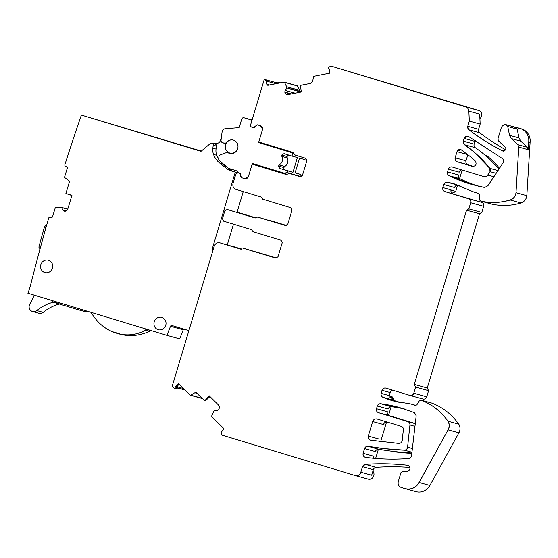 <?xml version="1.0" encoding="UTF-8"?>
<svg xmlns="http://www.w3.org/2000/svg" width="558" height="558" viewBox="0 0 558 558"><rect width="100%" height="100%" fill="white"/><g stroke="black" fill="none" stroke-linecap="round" stroke-linejoin="round"><path stroke-width="0.84" d="M299.548 176.189L287.028 172.499L287.544 170.776L292.964 172.269L297.386 157.537L291.967 156.045L292.699 153.596L291.764 152.641L258.584 142.583L261.995 131.263A4.813 4.52 105.4 0 0 259.045 125.341L257.126 124.755L254.023 127.838L251.798 127.161A1.925 1.807 105.4 0 1 250.626 124.797L251.637 121.421L250.856 119.837L244.02 117.766L252.028 120.137M284.768 173.984L285.989 173.636L284.392 173.196L287.028 172.499M253.771 164.582L253.904 163.947M244.02 117.766A1.925 1.807 105.4 0 0 241.74 119.084L239.173 127.642L225.53 128.675A3.85 3.613 105.4 0 0 222.077 132.1L221.052 140.086A2.567 2.406 105.4 0 0 223.144 142.897L224.944 143.071A1.925 1.807 105.4 0 0 226.541 142.381A6.926 6.508 105.4 0 1 233.3 140.072A6.926 6.508 105.4 0 1 236.376 151.12A6.926 6.508 105.4 0 1 229.617 153.429A6.926 6.508 105.4 0 1 228.006 152.725A1.925 1.807 105.4 0 0 226.492 152.578L220.556 154.789A2.567 2.406 105.4 0 0 218.896 156.931L218.694 158.507A2.567 2.406 105.4 0 0 219.545 160.781L228.452 168.293L237.75 171.16A1.283 1.207 105.4 0 0 238.538 172.736L240.386 173.301L241.279 177.59L243.483 178.26A4.813 4.52 105.4 0 0 248.805 175.184L252.321 163.466L284.392 173.196M295.126 172.743L300.504 174.375L295.084 172.882L299.513 158.123L304.933 159.616L305.359 158.186M299.995 176.077L300.504 174.375M294.317 154.043L292.699 153.596M288.779 155.075A1.925 1.807 -74.6 0 0 287.3 157.907A6.417 6.026 -74.6 0 1 284.733 166.465L279.307 164.973L278.456 166.033L279.635 168.397L287.544 170.776M279.307 164.973C282.32 162.769 283.178 159.916 281.881 156.407L281.748 155.054L284.015 153.631M291.967 156.045L284.057 153.645M291.764 152.641L293.355 153.08L292.594 152.271M260.384 142.499L260.181 143.022L258.584 142.583M284.733 166.465A1.96 1.841 -74.6 0 0 285.054 169.897L292.964 172.269M286.31 170.427L291.729 171.92M293.355 153.08L260.181 143.022M226.018 143.72A2.567 2.406 105.4 0 1 226.011 143.72L222.768 142.827M231.298 153.652L231.242 153.617A1.925 1.807 105.4 0 0 230.796 153.422L227.559 152.529M283.876 167.526L278.456 166.033M276.81 258.047L242.012 247.85L275.771 258.089M254.999 217.941L227.113 209.48L224.825 210.798L222.433 218.785L223.605 221.156L251.442 229.596L253.123 231.779L281.072 240.261L282.25 242.625L278.01 256.757L275.812 258.096M255.829 217.836L240.073 213.058A1.925 1.807 -74.6 0 0 239.989 213.037M255.773 217.864L240.073 213.058M270.281 220.549A1.283 1.207 105.4 0 1 270.337 220.563L286.582 225.488M268.077 220.194A1.283 1.207 105.4 0 1 268.851 220.152L270.337 220.563M286.512 225.509L268.851 220.152M238.196 172.631L235.888 173.943L233.028 183.463C232.449 186.344 233.425 188.311 235.971 189.385L261.046 196.988L262.72 199.171L290.844 207.702L292.022 210.066L287.782 224.197L285.536 225.53M244.711 178.63L244.641 178.609C246.448 178.958 247.717 178.225 248.45 176.412L252.132 164.129L286.233 174.424M265.05 79.599A1.925 1.807 105.4 0 1 265.113 79.613L264.22 79.557L250.626 124.818M279.83 82.954L278.065 82.103L274.961 82.326M278.065 82.103L280.479 82.828M268.231 85.276L266.745 84.223L268.126 85.248L283.931 82.152L284.566 82.472L286.659 86.832L286.763 88.15L285.208 90.445L284.817 92.119L286.345 94.253L287.921 94.609L301.334 91.986L300.371 85.395L310.946 83.323L312.717 81.412L313.422 76.823L313.931 76.279L329.952 73.119L329.366 69.108L328.474 68.773L328.027 67.804L329.115 66.848L331.822 66.318L465.714 106.927C467.611 107.61 468.664 109.019 468.86 111.147L469.32 121.086L467.757 126.31L468.825 129.805C479.42 137.791 490.587 144.794 502.319 150.82L502.863 151.03M479.922 118.917L481.617 116.42L481.826 114.718A4.813 4.52 105.4 0 0 478.673 110.498L331.822 66.318M462.163 169.988L459.611 178.497M457.602 185.186L455.767 191.31L453.968 192.44L451.031 191.785M493.907 176.712L487.748 175.017C486.904 176.454 485.704 177.005 484.17 176.663L452.175 166.961C450.369 166.612 449.106 167.344 448.374 169.158L447.544 171.913C447.167 173.594 447.676 174.849 449.071 175.679L472.947 184.81L484.651 187.474L487.915 185.744L503.044 162.922C503.965 161.22 503.735 159.755 502.353 158.535L468.546 136.48L467.862 136.194L464.123 138.405L463.3 141.153L464.479 144.717L473.651 151.72L489.757 168.293L490.015 171.627L496.16 173.322M530.1 142.346L528.719 141.962A12.827 12.046 105.4 0 0 520.384 128.605L521.765 128.989A12.827 12.046 105.4 0 1 530.1 142.346L526.836 195.67L515.997 192.684C515.425 196.346 513.465 198.774 510.117 199.966C500.212 202.91 490.308 203.251 480.403 200.985L479.489 199.743L479.636 194.756L478.792 193.528L473.895 192.043L454.205 183.847L447.265 182.243C445.584 182.075 444.412 182.836 443.763 184.517L442.843 187.586C442.452 189.504 443.108 190.822 444.803 191.534L468.727 198.787C470.422 199.499 471.078 200.81 470.687 202.728L468.846 208.873L466.558 210.192L414.287 384.42L415.612 387.092L413.771 393.237C413.039 395.05 411.776 395.782 409.97 395.434L385.759 388.089M451.031 189.839L450.913 190.236M415.522 405.422L416.84 404.857L419.463 400.623L420.906 400.093A1.283 1.207 105.4 0 1 421.018 400.121A64.135 60.229 105.4 0 1 448.025 421.178L447.921 421.15C449.525 423.968 449.574 426.87 448.067 429.855L419.065 482.482C415.605 487.929 410.904 489.973 404.962 488.613L401.216 487.476C398.677 486.409 397.694 484.435 398.279 481.561L400.958 472.626L402.771 471.231L407.975 471.315L409.872 469.508L409.942 468.615C409.942 466.746 409.077 465.623 407.354 465.26C393.39 463.67 379.363 463.377 365.267 464.375L362.491 466.683L360.838 472.214C359.722 474.956 357.804 476.051 355.083 475.493L221.282 434.919L221.198 432.164L223.312 429.806L223.284 428L211.817 416.631L211.698 415.898L213.784 411.385L214.718 410.472L217.355 410.346L218.841 409.621L219.573 406.984L218.931 405.436L209.201 395.789L204.772 400.749L205.281 400.909L209.947 396.529M218.171 404.676L219.489 406.405M204.772 400.749L196.221 392.63L194.637 392.853L190.759 395.141L190.055 395.057L178.414 383.555L175.721 386.568L175.979 387.531L175.505 388.514L174.152 388.201L172.192 386.255L214.23 246.127C215.325 243.407 217.229 242.305 219.936 242.828L221.317 243.211A4.813 4.52 105.4 0 1 221.421 243.239L241.558 249.349M229.924 245.82A4.813 4.52 105.4 0 1 231.41 245.994L232.902 246.406A4.813 4.52 105.4 0 0 232.798 246.371A4.813 4.52 105.4 0 0 232.693 246.35M221.421 243.239L220.04 242.856A4.813 4.52 105.4 0 0 219.943 242.828L241.551 249.384L242.012 247.85M237.638 212.633A1.925 1.807 105.4 0 1 238.587 212.647M255.236 217.976L228.599 209.892A1.925 1.807 -74.6 0 0 228.515 209.871M285.856 225.585L259.031 217.446A1.283 1.207 -74.6 0 0 258.975 217.432M276.928 83.526L275.478 82.472L265.113 79.613A1.925 1.807 105.4 0 1 266.396 81.112L275.875 83.728M267.603 85.228L268.126 85.248M448.374 169.158L459.213 172.143A3.208 3.013 105.4 0 1 461.745 169.862M443.763 184.517L454.603 187.502A3.208 3.013 105.4 0 1 458.111 185.235A96.206 90.347 105.4 0 1 459.583 185.521M254.49 127.377L251.818 127.168M266.745 84.223L266.285 81.084L265.008 79.585M254.19 127.294L252.697 127.433M487.859 175.045A3.208 3.013 105.4 0 1 484.344 176.712L484.17 176.663M473.651 166.472L467.96 164.749A3.208 3.013 105.4 0 1 466 160.802L467.841 154.657A3.208 3.013 105.4 0 1 467.918 154.433M472.493 166.417L457.121 161.757C455.426 161.046 454.77 159.727 455.161 157.809L457.002 151.671L460.741 149.453L471.845 157.754L475.36 161.088C476.909 164.38 475.918 166.151 472.389 166.389L472.459 166.41M487.748 175.017L490.015 171.627M499.536 168.223A128.361 120.535 105.4 0 0 486.632 155.431L484.721 154.901A128.277 120.458 105.4 0 0 484.49 154.712A128.277 120.458 105.4 0 0 475.318 147.71L464.584 144.752A128.277 120.458 105.4 0 1 473.756 151.748A128.277 120.458 105.4 0 1 489.861 168.321L497.987 170.56M490.119 171.655A3.208 3.013 105.4 0 0 489.861 168.321L489.757 168.293M526.836 195.67A8.335 7.833 105.4 0 1 520.956 202.959A64.135 60.229 105.4 0 1 491.242 203.977A1.283 1.207 105.4 0 1 491.159 203.949M516.101 192.712A8.335 7.833 105.4 0 1 510.221 199.994A64.135 60.229 105.4 0 1 480.515 201.013L491.2 203.963M373.337 469.676L362.602 466.718A3.208 3.013 105.4 0 1 365.378 464.402L376.113 467.36A3.208 3.013 105.4 0 0 373.337 469.676L371.677 475.207L360.838 472.214M475.318 147.71A3.208 3.013 105.4 0 1 474.14 144.145L474.963 141.397A3.208 3.013 105.4 0 1 475.346 140.56M528.719 141.962L528.245 149.697L518.787 147.089L515.997 192.684M376.113 467.36A256.554 240.916 105.4 0 1 409.837 467.451M502.904 151.044A3.208 3.013 105.4 0 1 502.43 150.848L506.057 149.872L505.66 147.647L498.44 140.853L497.938 138.879L501.182 128.068C501.879 126.08 503.211 124.929 505.185 124.615L506.043 124.685L507.724 126.533L509.545 135.308L511.351 138.579L517.817 144.662L518.787 147.089M506.092 124.699L515.501 127.294L517.182 129.142L519.003 137.917L509.649 135.343A6.417 6.026 -74.6 0 0 511.456 138.607L520.809 141.188L527.275 147.27L528.245 149.697M520.384 128.605L514.643 127.224M517.524 127.705A4.813 4.52 105.4 0 1 517.629 127.733L521.765 128.989M520.809 141.188L519.003 137.917M407.779 465.344L408.191 465.491M478.373 186.184A150.911 141.711 105.4 0 1 459.911 178.672A3.208 3.013 105.4 0 1 458.39 174.898L447.544 171.913M505.987 149.963A256.554 240.916 105.4 0 1 479.664 132.79A3.208 3.013 105.4 0 1 478.597 129.296L480.159 124.078L469.32 121.086M458.906 432.841L448.172 429.883A8.335 7.833 105.4 0 0 448.025 421.178L458.76 424.136A8.335 7.833 105.4 0 1 458.906 432.841L429.904 485.474A12.827 12.046 105.4 0 1 416.08 491.682L405.345 488.724A12.827 12.046 105.4 0 1 405.289 488.71M448.067 429.855L419.17 482.51A12.827 12.046 105.4 0 1 405.345 488.724L404.962 488.613M478.673 110.498L465.818 106.955C467.723 107.638 468.769 109.047 468.971 111.175L479.699 114.132L480.159 124.078M431.55 403.029A1.283 1.207 105.4 0 1 431.752 403.085A64.135 60.229 105.4 0 1 458.76 424.136M431.752 403.085L420.906 400.093C431.906 404.313 440.911 411.33 447.921 421.15M416.031 405.436L410.681 403.957L415.494 405.415M399.263 402.402A96.206 90.347 105.4 0 1 393.606 400.198A3.208 3.013 105.4 0 1 391.821 397.708L389.156 396.871A3.208 3.013 105.4 0 1 389.289 395.629L390.209 392.567A3.208 3.013 105.4 0 1 392.909 390.258M385.829 388.11C384.023 387.761 382.753 388.494 382.028 390.307L381.107 393.376C380.723 395.134 381.274 396.41 382.767 397.212L393.802 401.09L410.681 403.957M390.781 396.403L389.219 395.887L390.781 396.403L391.821 397.708M415.612 387.092L428.579 390.663L426.737 396.808A3.208 3.013 105.4 0 1 422.936 399.005L410.214 395.496M426.737 396.808L413.876 393.264A3.208 3.013 105.4 0 1 410.144 395.483L409.97 395.434M428.579 390.663L427.254 387.998L414.287 384.42M483.653 206.307L470.792 202.763A3.208 3.013 105.4 0 0 468.832 198.815L481.694 202.359A3.208 3.013 105.4 0 1 483.653 206.307L481.805 212.452L479.524 213.77L427.254 387.998M479.524 213.77L466.558 210.192M481.805 212.452L468.846 208.873M481.694 202.359L444.803 191.534M175.505 388.514L174.152 388.201M176.886 388.898L177.465 387.936L184.963 390.014M178.518 383.583L175.721 386.568M176.335 386.324L177.514 386.652L177.465 387.936L175.979 387.531M175.826 386.596L178.637 383.744M240.512 173.915L240.121 173.803L240.658 176.398L241.237 177.402M239.061 172.896L240.121 173.803M301.208 91.114L300.337 91.08L299.158 90.019L299.318 91.359L298.509 92.537M379.3 441.531A3.299 3.097 105.4 0 1 379.126 439.09L368.287 436.098C367.889 438.267 368.685 439.648 370.672 440.241L398.83 443.443C400.714 443.373 401.851 442.361 402.234 440.395L403.378 429.667C403.448 427.993 402.743 426.87 401.272 426.305L376.999 418.939M411.86 452.97A320.69 301.146 105.4 0 1 395.413 451.624A320.69 301.146 105.4 0 1 394.227 451.485A320.69 301.146 105.4 0 1 379.07 449.323A320.683 301.139 105.4 0 1 378.847 449.281A3.208 3.013 105.4 0 0 375.388 451.561L364.653 448.604A3.208 3.013 105.4 0 1 368.113 446.323L378.847 449.281M368.008 446.295C366.334 446.149 365.183 446.909 364.541 448.569L363.125 453.298C362.742 455.461 363.544 456.807 365.532 457.344L365.769 457.372C379.984 459.255 394.29 459.632 408.672 458.516C410.276 458.264 411.239 457.295 411.553 455.614L416.191 415.759L414.434 412.62L399.34 407.466L380.647 403.727C379.028 403.65 377.919 404.417 377.313 406.022L376.497 408.735C376.106 410.653 376.762 411.971 378.457 412.683L407.863 421.604C409.321 422.162 410.018 423.271 409.949 424.931L407.584 447.195C407.221 449.057 406.147 450.034 404.362 450.132L384.574 448.632L368.008 446.295L379.07 449.323M391.486 406.719L380.751 403.755A3.208 3.013 105.4 0 0 377.417 406.057L388.152 409.014A3.208 3.013 105.4 0 1 391.486 406.719A151.072 141.865 105.4 0 1 391.723 406.747A150.911 141.711 105.4 0 1 404.717 409.07M377.048 418.96A3.718 3.494 105.4 0 0 372.772 421.541L383.499 424.505A3.718 3.494 105.4 0 1 386.548 421.841M415.291 423.501L389.296 415.675A3.208 3.013 105.4 0 1 387.336 411.727L376.497 408.735M377.075 418.967C374.983 418.563 373.511 419.414 372.66 421.513L368.287 436.098M196.437 392.706L194.742 392.881A2.246 2.106 105.4 0 1 196.27 392.644M209.271 395.859L204.884 400.777M300.239 176.67L302.443 175.324L306.844 160.648L305.672 158.277L295.273 155.124L292.797 152.334L258.766 142.011L262.455 129.721C262.839 127.81 262.19 126.492 260.495 125.78L257.733 124.943M257.594 217.055A1.283 1.207 -74.6 0 1 257.622 217.062L257.65 217.069A1.283 1.207 -74.6 0 0 257.622 217.062L254.971 217.934M411.811 453.382A320.717 301.174 105.4 0 1 396.145 452.015L394.227 451.485M373.986 458.292A3.208 3.013 105.4 0 1 373.965 456.291L363.125 453.298M365.162 457.267L365.532 457.344M252.132 164.129L286.163 174.445L289.769 173.496L300.204 176.656M301.174 176.642L289.769 173.496M177.514 386.652L178.023 385.459L177.284 385.257M256.994 124.887L254.085 127.266M285.577 225.537L257.65 217.069M241.635 249.091L231.41 245.994M468.727 198.787L444.914 191.561A3.208 3.013 105.4 0 1 442.947 187.614L451.024 189.846C450.641 191.757 451.289 193.075 452.991 193.786M283.931 82.152L297.526 86.051L299.5 90.117A2.246 2.106 -74.6 0 0 300.567 91.128M228.557 209.885L227.218 209.515A1.925 1.807 -74.6 0 0 227.134 209.487M241.649 249.056L232.902 246.406M372.877 471.196A4.813 4.52 105.4 0 1 368.196 479.113L355.341 475.569M392.49 396.975L390.97 396.473L392.49 396.975L393.467 398.949L393.167 399.96M391.144 406.691L388.556 415.326M386.596 421.855L380.64 441.706M378.38 449.239L375.625 458.439M284.182 82.165L297.156 85.737A0.642 0.6 105.4 0 1 297.526 86.051M279.795 82.71L280.325 82.856M188.876 330.629L171.976 325.509A1.283 1.207 105.4 0 0 171.955 325.495A1.283 1.207 105.4 0 0 170.497 326.277L166.933 335.372L27.9 293.201A64.135 60.229 105.4 0 0 30.704 284.566A1924.158 1806.895 105.4 0 1 35.133 267.345A1924.158 1806.895 105.4 0 1 37.1 259.895A1924.158 1806.895 105.4 0 1 48.685 218.08A1.283 1.207 105.4 0 1 50.213 217.195L51.134 217.474M34.212 295.119A64.135 60.229 105.4 0 1 29.853 304.012A5.134 4.82 105.4 0 0 32.587 311.538L38.962 313.296A5.134 4.82 105.4 0 0 43.21 312.354A44.898 42.164 105.4 0 1 59.539 303.998M51.071 217.453A1.283 1.207 105.4 0 0 52.592 216.581L55.277 207.729A0.642 0.6 105.4 0 1 55.856 207.269L61.54 207.416L62.915 210.003A2.246 2.106 105.4 0 0 64.149 211.07L64.351 211.133A2.246 2.106 105.4 0 0 65.963 210.945L66.688 210.526A2.246 2.106 105.4 0 0 67.741 209.187L71.947 195.321L65.9 193.466L69.164 182.717A2.246 2.106 105.4 0 0 68.39 180.248L64.84 177.653A0.642 0.6 105.4 0 1 64.616 176.949L67.309 168.097A1.283 1.207 105.4 0 0 66.528 166.514L65.67 166.249A1.283 1.207 105.4 0 1 64.902 164.652A1924.158 1806.895 105.4 0 1 81.384 115.067L200.999 151.344L210.338 143.525A1.925 1.807 105.4 0 1 213.24 145.206L212.856 148.191A12.827 12.046 105.4 0 0 213.533 154.413A20.527 19.272 105.4 0 0 219.789 163.117L227.099 168.837A12.827 12.046 105.4 0 0 230.817 170.776L235.288 172.129L212.556 247.905A3.208 3.013 105.4 0 0 212.479 249.559L212.647 250.375A3.208 3.013 105.4 0 1 212.717 251.177M60.543 207.116L67.769 209.104L60.543 207.116M40.734 267.889A6.417 6.026 105.4 0 1 42.241 262.169A6.417 6.026 105.4 0 1 48.358 260.202A6.417 6.026 105.4 0 1 51.071 270.602A6.417 6.026 105.4 0 1 44.947 272.569A6.417 6.026 105.4 0 1 40.734 267.889M161.046 329.792A6.417 6.026 105.4 0 1 158.284 329.729A6.417 6.026 105.4 0 1 155.675 328.167A6.417 6.026 105.4 0 1 154.803 320.438A6.417 6.026 105.4 0 1 161.694 317.363A6.417 6.026 105.4 0 1 161.834 317.404A6.417 6.026 105.4 0 1 166.026 323.766A6.417 6.026 105.4 0 1 161.046 329.792M201.305 151.085L81.384 115.067M243.253 191.596L237.004 212.445M233.488 224.149L227.232 245.004M170.497 326.277L183.247 329.799A1.283 1.207 105.4 0 1 183.861 329.108M183.247 329.799L179.683 338.887L166.933 335.372M45.589 225.411L46.516 225.669L45.589 225.411L44.424 227.085A1929.285 1811.714 -74.6 0 0 38.927 246.866L40.476 247.334M39.053 248.896L39.974 249.175L39.06 248.896L38.927 246.866M53.296 302.199A44.898 42.164 -74.6 0 0 36.835 310.59A5.134 4.82 105.4 0 1 32.587 311.538M235.288 172.129L237.136 172.638M230.817 170.776L237.199 172.617M234.004 171.655A12.827 12.046 105.4 0 1 230.287 169.716L228.48 168.3M219.789 163.117L222.977 163.996L228.278 168.146M222.977 163.996A20.527 19.272 105.4 0 1 220.243 161.374M218.708 159.309A20.527 19.272 105.4 0 1 216.72 155.291A12.827 12.046 105.4 0 1 216.044 149.07L216.427 146.084A1.925 1.807 105.4 0 0 215.137 144.034L211.949 143.155M65.9 193.466L71.891 195.502M145.952 328.774L145.61 330.231C137.533 334.5 129.184 335.825 120.57 334.207A44.912 42.178 105.4 0 1 117.368 333.468L119.705 334.109A44.912 42.178 105.4 0 0 122.899 334.849C132.344 336.648 141.92 335.156 151.623 330.378M117.368 333.468A44.912 42.178 105.4 0 1 112.304 331.696C103.439 327.909 96.304 321.373 90.891 312.075M120.57 334.207A149.432 140.323 -74.6 0 0 116.343 332.847A149.432 140.323 -74.6 0 0 112.304 331.696M149.983 330.231A44.912 42.178 105.4 0 1 148.477 331.02L145.61 330.231L147.396 329.206M64.247 304.229L63.891 305.393L59.727 304.138L60.083 302.959M63.891 305.393L66.953 306.237M57.042 302.038L56.686 303.21L59.755 304.054M56.686 303.21L52.522 301.955L52.877 300.776M78.657 308.595L78.301 309.767L74.137 308.511L74.486 307.332M78.301 309.767L86.511 312.027L86.804 311.064M71.452 306.412L71.096 307.577L74.158 308.428M71.096 307.577L66.932 306.321L67.281 305.149M214.286 143.804A3.208 3.013 105.4 0 1 216.302 143.357C218.645 143.427 220.054 142.248 220.536 139.821L221.714 137.554M237.854 147.961A6.738 6.326 105.4 0 1 229.889 153.059A6.738 6.326 105.4 0 1 229.75 153.018A6.738 6.326 105.4 0 1 225.439 145.54A6.738 6.326 105.4 0 1 232.086 139.87M252.021 120.158L250.856 119.837M223.144 142.897L226.032 143.692M224.944 143.071L226.178 143.413M228.006 152.725L231.242 153.617M285.054 169.897L279.635 168.397M287.3 157.907L281.881 156.407M287.168 156.547L281.748 155.054M465.714 106.927L331.926 66.346M450.934 190.243L455.767 191.31M228.599 209.892L227.218 209.515M448.479 169.186A3.208 3.013 105.4 0 1 452.161 166.954M443.875 184.545A3.208 3.013 105.4 0 1 447.376 182.271L458.111 185.235M453.41 183.631A96.206 90.347 105.4 0 0 447.376 182.271L447.265 182.243M256.938 124.943A1.925 1.807 105.4 0 0 256.066 125.438L256.359 125.522M266.85 84.251L269.486 84.983M467.96 164.749L457.121 161.757M457.225 161.785A3.208 3.013 105.4 0 1 455.265 157.837L466 160.802M467.841 154.657L457.002 151.671M484.721 154.901A128.277 120.458 105.4 0 1 498.894 169.193M480.466 201.006A1.283 1.207 105.4 0 0 480.515 201.013L491.242 203.977M360.942 472.242C359.833 474.991 357.915 476.079 355.188 475.528M457.107 151.699A3.208 3.013 105.4 0 1 460.748 149.453M474.14 144.145L463.412 141.181A3.208 3.013 105.4 0 0 464.584 144.752L464.479 144.717M510.117 199.966L520.956 202.959M407.828 465.358A3.208 3.013 105.4 0 0 407.459 465.288A256.554 240.916 105.4 0 0 365.378 464.402L365.267 464.375M474.963 141.397L464.123 138.405M464.235 138.44A3.208 3.013 105.4 0 1 467.883 136.201M518.891 147.124L517.817 144.662M517.922 144.689L527.275 147.27M506.043 124.685L507.829 126.561L517.182 129.142M471.015 184.259A150.911 141.711 105.4 0 1 449.176 175.714L459.911 178.672M447.655 171.941A3.208 3.013 105.4 0 0 449.176 175.714L449.071 175.679M479.664 132.79L468.929 129.833A256.554 240.916 105.4 0 0 502.43 150.848L503.435 151.127M478.597 129.296L467.862 126.338A3.208 3.013 105.4 0 0 468.929 129.833L468.825 129.805M419.065 482.482L429.904 485.474M420.865 400.079A1.283 1.207 105.4 0 1 420.92 400.093L431.648 403.05M392.267 400.651A96.206 90.347 105.4 0 1 382.872 397.24L393.606 400.198M389.289 395.629L381.212 393.404A3.208 3.013 105.4 0 0 382.872 397.24L382.767 397.212M390.209 392.567L382.028 390.307M382.132 390.335A3.208 3.013 105.4 0 1 385.815 388.103M422.999 399.026L410.144 395.483A3.208 3.013 105.4 0 1 410.088 395.469M176.084 387.559L175.833 388.152M175.937 388.18L177.214 388.535M241.223 177.318A1.925 1.807 105.4 0 1 240.77 176.426L241.049 176.502M239.263 172.959A1.925 1.807 105.4 0 1 240.226 173.831M299.241 90.215L286.742 86.769L299.255 90.312M299.318 91.359L286.819 87.913M286.924 87.941L299.241 91.589M291.395 93.932L284.922 92.147A2.246 2.106 105.4 0 1 285.312 90.473L285.208 90.445M285.312 90.473L295.168 93.193M288.395 94.518L285.794 93.8A2.246 2.106 105.4 0 1 284.957 92.37L284.852 92.335M284.957 92.37L290.941 94.016M287.021 94.581A2.246 2.106 105.4 0 1 286.449 94.288L286.345 94.253M286.449 94.288L287.733 94.637M391.723 406.747L380.988 403.79A151.072 141.865 105.4 0 0 380.751 403.755L380.647 403.727M412.376 448.52L407.689 447.23A3.208 3.013 105.4 0 1 404.466 450.166A320.69 301.146 105.4 0 1 384.678 448.66A320.69 301.146 105.4 0 1 368.336 446.358L368.231 446.33M397.728 407.033A150.911 141.711 105.4 0 0 380.988 403.79L380.884 403.755M404.362 450.132L411.944 452.224M414.964 426.312L409.949 424.931M410.053 424.959A3.208 3.013 105.4 0 0 407.968 421.632L415.271 423.648M389.296 415.675L378.457 412.683M368.392 436.133C367.994 438.302 368.789 439.683 370.777 440.269M378.561 412.711A3.208 3.013 105.4 0 1 376.601 408.763M365.197 457.274A3.208 3.013 105.4 0 1 363.23 453.326M284.036 82.179L284.671 82.5M177.5 386.896L183.477 388.542M178.267 384.162L179.362 384.462M190.864 395.176L202.338 398.335M195.209 392.846L197.413 393.453M195.342 392.797L197.295 393.334M391.995 398.461L393.467 398.949M44.424 227.085L45.979 227.559M36.835 310.59L43.21 312.354M212.479 249.559L213.142 249.747M212.556 247.905L213.609 248.198M227.099 168.837L230.287 169.716M213.533 154.413L216.72 155.291M212.856 148.191L216.044 149.07M213.24 145.206L216.427 146.084M64.149 211.07L64.568 211.189M62.915 210.003L66.081 210.875M61.715 207.569L67.727 209.229M61.54 207.416L67.755 209.131M86.671 311.029L86.378 311.992M243.979 117.759L252.076 119.984M268.823 220.145L270.309 220.556M231.312 245.966L232.798 246.371M202.603 398.6L190.299 395.204M240.031 213.044L238.545 212.64M229.889 153.059L231.898 153.617"/></g></svg>
